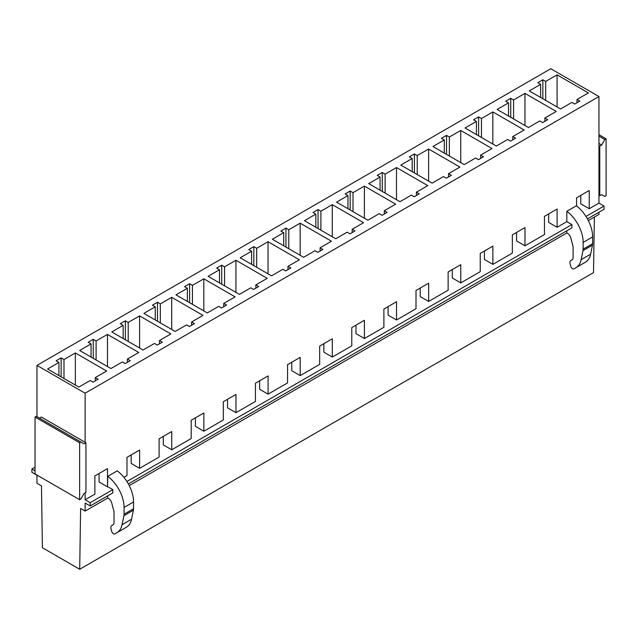 <?xml version="1.0" encoding="UTF-8"?>
<svg xmlns="http://www.w3.org/2000/svg" width="638" height="638" viewBox="0 0 638 638"><rect width="100%" height="100%" fill="white"/><g stroke="black" fill="none" stroke-linecap="round" stroke-linejoin="round"><path stroke-width="0.96" d="M587.454 218.882L604.011 209.32L604.011 206.042L598.954 203.115L598.954 96.545L550.785 68.729L36.956 365.391L36.956 416.67M566.839 230.789L566.839 232.974L567.724 233.484A4.474 2.584 60 0 1 570.699 237.599L572.908 245.901A4.482 2.584 60 0 1 573.099 247.257L573.099 257.672A4.514 2.608 60 0 1 572.174 259.738L570.866 260.495A4.474 2.584 60 0 0 570.133 263.901L570.763 266.261A2.68 1.547 60 0 0 572.541 268.734A2.712 1.563 60 0 0 573.889 268.861L576.01 267.641A26.82 15.487 60 0 0 581.146 259.674L583.012 250.614A8.948 5.168 60 0 0 583.156 249.179L592.638 243.708L592.638 236.913A26.82 15.487 60 0 0 576.321 205.819L566.839 211.29L566.839 221.657L571.903 224.576L126.914 481.491M566.839 221.657L557.11 227.28L557.11 209.033L544.461 216.33L544.461 234.577L524.994 245.821L524.994 227.575L512.346 234.872L512.346 253.119L492.879 264.363L492.879 246.116L480.239 253.414L480.239 271.66L460.764 282.905L460.764 264.658L448.123 271.955L448.123 290.202L428.648 301.447L428.648 283.192L416.008 290.497L416.008 308.744L396.533 319.989L396.533 301.734L383.893 309.039L383.893 327.286L364.418 338.523L364.418 320.276L351.777 327.573L351.777 345.828L332.31 357.065L332.31 338.818L319.662 346.115L319.662 364.37L300.195 375.607L300.195 357.36L287.547 364.657L287.547 382.912L268.08 394.148L268.08 375.902L255.439 383.199L255.439 401.446L235.964 412.69L235.964 394.444L223.324 401.741L223.324 419.987L203.849 431.232L203.849 412.985L191.209 420.282L191.209 438.529L171.734 449.774L171.734 431.527L159.093 438.824L159.093 457.071L139.618 468.316L139.618 450.061L126.978 457.366L126.978 475.613L123.939 477.368M548.664 213.905L548.664 222.407L557.11 227.28M604.011 206.042L585.995 216.441M598.954 203.115L589.225 208.738L589.225 190.491L576.577 197.788L576.577 206.002M580.779 195.364L580.779 203.865L589.225 208.738M35.058 467.215L31.9 469.042L31.9 472.327L36.956 475.246L36.956 483.277L41.47 485.885L42.395 547.731L79.694 569.271L80.619 508.486L85.125 511.086L85.125 503.063L90.189 505.982L90.189 502.696L85.125 499.777L85.125 492.879M35.058 470.868L31.9 469.042M107.758 495.83L107.758 498.023L108.643 498.533A4.474 2.584 60 0 1 111.618 502.648L113.827 510.95A4.482 2.584 60 0 1 114.019 512.306L114.019 522.721A4.514 2.608 60 0 1 113.093 524.787L111.786 525.545A4.474 2.584 60 0 0 111.052 528.95L111.682 531.31A2.68 1.547 60 0 0 113.46 533.783A2.712 1.563 60 0 0 114.808 533.91L116.929 532.69A26.82 15.487 60 0 0 122.065 524.723L123.931 515.663A8.948 5.168 60 0 0 124.067 514.228L133.549 508.749L133.549 501.962A26.82 15.487 60 0 0 117.24 470.868L107.758 476.339L107.511 486.858L107.511 468.603L94.863 475.908L94.863 494.155L85.125 499.777M107.758 486.706L112.814 489.625L90.189 502.696M99.065 473.476L99.065 481.985L107.511 486.858M131.181 454.934L131.181 463.443L139.618 468.316M163.296 436.392L163.296 444.901L171.734 449.774M195.411 417.858L195.411 426.359L203.849 431.232M227.527 399.316L227.527 407.818L235.964 412.69M259.642 380.774L259.642 389.276L268.08 394.148M291.757 362.232L291.757 370.734L300.195 375.607M323.865 343.691L323.865 352.192L332.31 357.065M355.98 325.149L355.98 333.658L364.418 338.523M388.095 306.607L388.095 315.116L396.533 319.989M420.211 288.065L420.211 296.574L428.648 301.447M452.326 269.523L452.326 278.032L460.764 282.905M484.441 250.989L484.441 259.491L492.879 264.363M516.557 232.447L516.557 240.949L524.994 245.821M39.484 418.129L41.382 417.037L85.125 442.293L85.125 393.199L36.956 365.391M598.954 96.545L85.125 393.199M61.136 357.886L63.983 359.529L75.364 352.958L106.658 371.029L95.277 377.592L98.116 379.235L93.06 382.162L90.221 380.519L78.841 387.083L47.547 369.019L58.927 362.448L56.08 360.805L61.136 357.886L61.136 376.867M93.252 339.344L96.099 340.987L107.479 334.416L138.765 352.487L127.393 359.058L130.232 360.701L125.176 363.62L122.329 361.977L110.956 368.549L79.662 350.477L91.043 343.906L88.196 342.263L93.252 339.344L93.252 358.325M125.367 320.802L128.214 322.445L139.586 315.882L170.88 333.945L159.5 340.517L162.347 342.159L157.291 345.078L154.444 343.435L143.064 350.007L111.778 331.935L123.15 325.364L120.311 323.729L125.367 320.802L125.367 339.783M157.482 302.26L160.321 303.903L171.702 297.34L202.996 315.403L191.615 321.975L194.462 323.618L189.406 326.536L186.559 324.894L175.179 331.465L143.885 313.394L155.265 306.83L152.426 305.187L157.482 302.26L157.482 321.241M189.598 283.727L192.437 285.369L203.817 278.798L235.111 296.861L223.731 303.433L226.578 305.076L221.522 307.994L218.674 306.352L207.294 312.923L176 294.852L187.381 288.288L184.534 286.645L189.598 283.727L189.598 302.699M221.713 265.185L224.552 266.828L235.932 260.256L267.226 278.32L255.846 284.891L258.693 286.534L253.637 289.453L250.79 287.81L239.409 294.381L208.116 276.318L219.496 269.746L216.649 268.104L221.713 265.185L221.713 284.165M253.82 246.643L256.667 248.286L268.048 241.714L299.342 259.778L287.961 266.349L290.808 267.992L285.744 270.911L282.905 269.268L271.525 275.839L240.231 257.776L251.611 251.205L248.764 249.562L253.82 246.643L253.82 265.623M285.936 228.101L288.783 229.744L300.163 223.172L331.457 241.236L320.077 247.807L322.916 249.45L317.86 252.369L315.02 250.726L303.64 257.297L272.346 239.234L283.727 232.663L280.88 231.02L285.936 228.101L285.936 247.081M318.051 209.559L320.898 211.202L332.278 204.631L363.564 222.702L352.192 229.265L355.031 230.908L349.975 233.827L347.128 232.192L335.755 238.756L304.462 220.692L315.842 214.121L312.995 212.478L318.051 209.559L318.051 228.54M350.166 191.017L353.013 192.66L364.394 186.089L395.68 204.16L384.299 210.723L387.146 212.366L382.09 215.293L379.243 213.65L367.863 220.214L336.577 202.15L347.957 195.579L345.11 193.936L350.166 191.017L350.166 209.998M382.282 172.475L385.129 174.118L396.501 167.547L427.795 185.618L416.415 192.19L419.262 193.832L414.206 196.751L411.358 195.108L399.978 201.68L368.692 183.608L380.065 177.037L377.225 175.394L382.282 172.475L382.282 191.456M414.397 153.933L417.236 155.576L428.616 149.013L459.91 167.076L448.53 173.648L451.377 175.291L446.321 178.209L443.474 176.566L432.093 183.138L400.8 165.067L412.18 158.495L409.341 156.86L414.397 153.933L414.397 172.914M446.512 135.392L449.351 137.034L460.732 130.471L492.026 148.534L480.645 155.106L483.492 156.749L478.436 159.667L475.589 158.025L464.209 164.596L432.915 146.525L444.295 139.961L441.448 138.318L446.512 135.392L446.512 154.372M478.62 116.858L481.467 118.501L492.847 111.929L524.141 129.993L512.761 136.564L515.608 138.207L510.544 141.126L507.704 139.483L496.324 146.054L465.03 127.983L476.411 121.419L473.563 119.777L478.62 116.858L478.62 135.83M510.735 98.316L513.582 99.959L524.962 93.387L556.256 111.451L544.876 118.022L547.723 119.665L542.659 122.584L539.82 120.941L528.439 127.512L497.146 109.449L508.526 102.877L505.679 101.235L510.735 98.316L510.735 117.296M542.85 79.774L545.697 81.417L557.078 74.845L588.372 92.909L576.991 99.48L579.83 101.123L574.774 104.042L571.935 102.399L560.555 108.97L529.261 90.907L540.641 84.336L537.794 82.693L542.85 79.774L542.85 98.754M588.34 220.565L598.954 214.432L598.954 212.247M79.694 569.271L593.523 272.609L594.369 217.087M571.903 224.576L571.903 227.862L128.374 483.931M583.156 249.179L583.156 242.392L592.638 236.913M566.839 211.29A26.82 15.487 60 0 1 583.156 242.392M544.876 121.308L544.876 118.022M524.962 125.503L524.962 93.387M513.582 118.931L513.582 99.959M540.641 97.47L540.641 84.336M592.638 243.708A8.948 5.168 60 0 1 592.495 245.144L590.629 254.203A26.82 15.487 60 0 1 585.493 262.17L576.01 267.641L585.493 262.17M583.371 263.39L573.889 268.861M576.991 102.766L576.991 99.48M557.078 106.961L557.078 74.845M545.697 100.397L545.697 81.417M58.927 375.591L58.927 362.448M112.814 489.625L112.814 492.911L90.189 505.982M124.067 514.228L124.067 507.441L133.549 501.962M107.758 476.339A26.82 15.487 60 0 1 124.067 507.441M95.277 380.878L95.277 377.592M75.364 385.081L75.364 352.958M63.983 378.509L63.983 359.529M91.043 357.049L91.043 343.906M133.549 508.749A8.948 5.168 60 0 1 133.414 510.193L131.548 519.252A26.82 15.487 60 0 1 126.412 527.219L116.929 532.69L126.412 527.219M124.29 528.439A2.712 1.563 60 0 1 124.282 528.439L114.808 533.91M127.393 362.336L127.393 359.058M107.479 366.539L107.479 334.416M96.099 359.968L96.099 340.987M123.15 338.507L123.15 325.364M155.265 319.965L155.265 306.83M159.5 343.802L159.5 340.517M139.586 347.997L139.586 315.882M128.214 341.426L128.214 322.445M191.615 325.26L191.615 321.975M171.702 329.455L171.702 297.34M160.321 322.884L160.321 303.903M187.381 301.423L187.381 288.288M223.731 306.719L223.731 303.433M203.817 310.913L203.817 278.798M192.437 304.342L192.437 285.369M219.496 282.881L219.496 269.746M251.611 264.339L251.611 251.205M255.846 288.177L255.846 284.891M235.932 292.371L235.932 260.256M224.552 285.8L224.552 266.828M287.961 269.635L287.961 266.349M268.048 273.83L268.048 241.714M256.667 267.266L256.667 248.286M283.727 245.805L283.727 232.663M320.077 251.093L320.077 247.807M300.163 255.288L300.163 223.172M288.783 248.724L288.783 229.744M315.842 227.264L315.842 214.121M347.957 208.722L347.957 195.579M352.192 232.551L352.192 229.265M332.278 236.754L332.278 204.631M320.898 230.182L320.898 211.202M384.299 214.009L384.299 210.723M364.394 218.212L364.394 186.089M353.013 211.641L353.013 192.66M380.065 190.18L380.065 177.037M416.415 195.467L416.415 192.19M396.501 199.67L396.501 167.547M385.129 193.099L385.129 174.118M412.18 171.638L412.18 158.495M444.295 153.096L444.295 139.961M448.53 176.933L448.53 173.648M428.616 181.128L428.616 149.013M417.236 174.557L417.236 155.576M480.645 158.391L480.645 155.106M460.732 162.586L460.732 130.471M449.351 156.015L449.351 137.034M476.411 134.554L476.411 121.419M512.761 139.85L512.761 136.564M492.847 144.044L492.847 111.929M481.467 137.473L481.467 118.501M508.526 116.012L508.526 102.877M84.056 493.501L85.947 492.4L85.947 442.764L84.056 443.857L80.89 442.03L79.63 442.764L79.63 499.706L80.89 498.972L84.056 493.501M79.63 499.706L35.058 473.97L35.058 417.037L79.63 442.764M80.89 442.03L36.326 416.303L35.058 417.037M85.125 442.293L85.947 442.764M566.839 232.974L129.259 485.614M107.758 498.023L85.125 511.086M601.674 145.017L599.776 146.11L599.776 195.746L601.674 194.654L604.832 196.48L606.1 195.746L606.1 138.805L604.832 139.539L601.674 145.017L598.954 143.446M598.954 145.631L599.776 146.11M598.954 195.276L599.776 195.746M598.954 136.141L604.832 139.539M598.954 134.682L606.1 138.805M581.146 259.674L590.629 254.203M583.012 250.614L592.495 245.144M122.065 524.723L131.548 519.252M123.931 515.663L133.414 510.193"/></g></svg>
